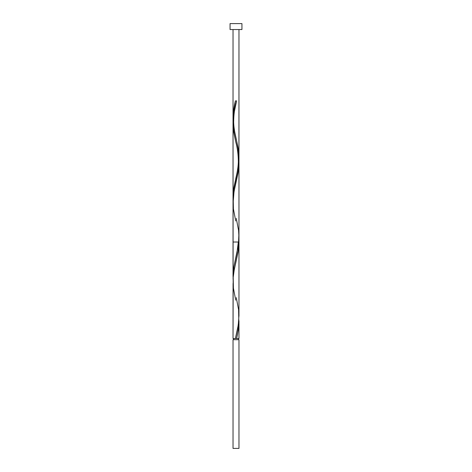 <?xml version="1.0" encoding="UTF-8"?>
<svg xmlns="http://www.w3.org/2000/svg" width="472" height="472" viewBox="0 0 472 472"><rect width="100%" height="100%" fill="white"/><g stroke="black" fill="none" stroke-linecap="round" stroke-linejoin="round"><path stroke-width="0.71" d="M233.032 339.704L233.032 448.4L238.968 448.4L238.968 339.704L233.032 339.704L238.968 339.704L238.968 448.4L233.032 448.4L233.032 339.704M233.622 338.512L233.622 339.704L233.622 338.512M238.378 339.704L238.378 338.512L238.378 339.704M230.059 23.6L230.059 29.541L241.941 29.541L241.941 23.6L230.059 23.6L230.059 29.541L241.941 29.541L241.941 23.6L230.059 23.6M238.938 240.165L238.295 250.685L234.189 270.078L233.174 277.666L233.032 338.512L233.062 283.412M236.295 297.643L238.59 309.709L238.797 320.512L237.811 327.71L235.41 338.512L233.032 338.512L238.968 338.512L238.968 320.736L238.336 329.627L236.59 338.512L238.968 338.512M238.962 315.29L238.277 324.96L235.41 338.512L236.59 338.512L237.387 334.913L238.59 327.71L238.968 320.736M235.705 220.949L233.41 208.889L233.203 198.087L234.189 190.883L238.071 172.882L238.891 165.678L238.909 160.279L238.549 169.607L234.006 191.886L233.044 203.65M238.384 154.757L238.797 158.474M237.003 147.335L238.1 152.898M233.103 279.418L233.032 123.192L233.675 131.682L235.493 140.833M235.705 300.168L233.41 288.103L233.203 277.3L234.189 270.102L238.071 252.095L238.968 242.018L233.032 242.018L238.968 242.018L238.909 239.493M235.41 100.866L236.59 100.866L235.41 100.866L236 100.866L235.41 100.866L234.466 105.179L233.451 111.357L233.032 118.147L233.032 29.541L233.032 118.147L233.41 111.669L235.41 100.866C233.929 106.619 233.133 112.383 233.032 118.147L233.41 111.669L234.613 104.465L235.41 100.866L236.59 100.866L234.189 111.669L233.032 122.466L233.032 276.58L233.929 266.497L238.401 244.897L238.891 234.094L238.797 241.292L237.811 248.496L238.69 242.508L238.956 235.729M233.599 126.071L234.189 129.67L233.599 126.071M236.295 102.123L236.59 100.866L236 100.866L236.59 100.866L233.599 115.268L233.032 123.192L233.599 115.268L236.295 102.123C234.584 108.176 233.705 114.891 233.646 122.266C233.9 129.936 235.823 136.992 236.295 139.21L238.59 151.276L238.797 162.079L237.811 169.277L233.929 187.284L233.109 194.482L233.091 199.886L233.41 190.883L237.811 169.277L238.968 158.474L238.071 147.677L233.9 128.042M236.207 138.827L238.295 149.081L238.968 157.754L238.968 29.541L238.968 236.968L238.968 29.541L238.932 159.731L237.811 169.3L233.705 188.694L233.091 199.886L233.41 190.883L237.811 169.277L238.968 158.474L238.071 147.677L234.189 129.67M237.074 252.095L233.9 266.674L233.032 276.58L233.929 266.497L237.074 252.095M236.59 100.866C234.49 108.306 233.304 115.752 233.032 123.192L233.091 279.099M233.646 126.39L233.428 124.744M234.861 132.998L234.513 131.346M235.705 178.817C236.177 176.599 238.1 169.548 238.354 161.872C238.295 154.497 237.416 147.783 235.705 141.736L233.41 129.67L233.032 123.192L233.032 276.58L233.929 266.497L237.062 251.859L238.319 242.018M236.295 218.43L238.59 230.489L238.968 237.693L238.401 244.897L235.705 258.036M238.968 162.799L238.968 316.187M238.968 157.754L238.968 236.437M233.032 276.58L233.032 117.858"/></g></svg>
